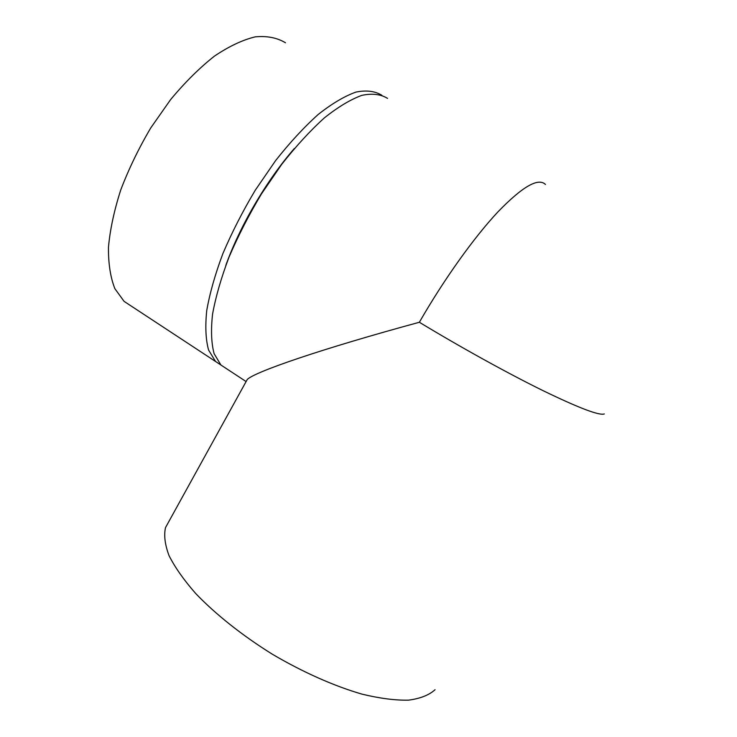 <?xml version="1.0" encoding="UTF-8"?>
<svg xmlns="http://www.w3.org/2000/svg" width="737" height="737" viewBox="0 0 737 737"><rect width="100%" height="100%" fill="white"/><g stroke="black" fill="none" stroke-linecap="round" stroke-linejoin="round"><path stroke-width="1.11" d="M169.178 520.976L165.512 527.6C163.771 535.403 164.95 544.754 169.059 555.67C174.955 567.361 183.854 580.001 195.756 593.58C215.609 614.299 242.243 635.478 272.303 654.189C302.833 672.19 334.174 686.092 362.07 694.153C379.831 698.436 395.336 700.436 408.574 700.15C420.237 698.602 429.072 695.129 435.06 689.712M246.011 381.729L247.254 379.481C254.606 371.927 321.12 348.96 419.362 322.262C444.125 279.166 474.066 237.342 498 211.805C522.469 186.562 538.286 177.442 545.454 184.453M227.945 369.624L220.934 365.027L214.117 353.686C211.335 343.313 210.81 330.176 212.542 314.275C215.665 296.983 221.137 277.987 228.958 257.287C238.051 236.061 248.894 214.918 261.488 193.859L281.755 164.287C296.044 146.119 310.259 130.652 324.381 117.874C338.09 106.966 350.591 99.458 361.895 95.34C372.259 93.194 380.808 94.216 387.542 98.389M225.826 265.348C239.958 225.9 266.416 180.639 294.293 148.552M222.648 366.151L215.545 361.48L208.589 350.066C205.715 339.646 205.098 326.473 206.738 310.544C209.769 293.225 215.167 274.219 222.915 253.528C231.943 232.312 242.74 211.197 255.297 190.174L275.555 160.666C289.844 142.554 304.077 127.142 318.246 114.428C332 103.585 344.566 96.142 355.943 92.088C366.39 89.997 375.032 91.066 381.858 95.294M132.752 307.062L124.102 301.378L114.88 288.683C110.458 277.499 108.321 263.726 108.459 247.356C110.043 229.704 114.134 210.579 120.73 189.989C128.717 168.994 138.731 148.294 150.772 127.888L170.671 99.513C185.015 82.295 199.598 67.832 214.421 56.141C228.986 46.339 242.593 39.909 255.223 36.859C267.015 35.744 277.103 37.716 285.468 42.764M419.362 322.262C460.745 347.339 507.931 373.401 543.105 390.684C578.84 407.985 599.227 415.742 604.294 413.945M165.512 527.6L247.254 379.481M245.965 381.471L220.934 365.027M215.545 361.48L124.102 301.378"/></g></svg>

